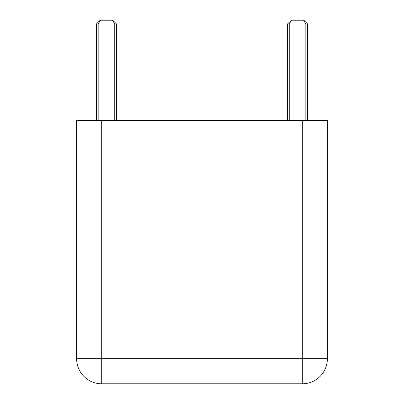 <?xml version="1.0" encoding="UTF-8"?>
<svg xmlns="http://www.w3.org/2000/svg" width="404" height="404" viewBox="0 0 404 404"><rect width="100%" height="100%" fill="white"/><g stroke="black" fill="none" stroke-linecap="round" stroke-linejoin="round"><path stroke-width="0.61" d="M303.808 20.2L303.52 20.2L305.833 23.962L307.57 23.962L303.808 20.2M303.52 20.2L291.557 20.2L289.244 23.962L305.833 23.962L305.833 120.503M291.557 20.2L287.507 23.962L289.244 23.962L289.244 120.503M112.731 20.2L112.443 20.2L114.756 23.962L116.493 23.962L112.731 20.2M112.443 20.2L100.48 20.2L98.167 23.962L114.756 23.962L114.756 120.503M100.48 20.2L96.43 23.962L98.167 23.962L98.167 120.503M76.619 358.722A25.078 25.078 0 0 0 101.697 383.8L302.303 383.8A25.078 25.078 0 0 0 327.381 358.722L327.381 120.503L76.619 120.503L76.619 358.722L101.697 358.722L101.697 120.503M302.303 383.8L101.697 383.8L101.697 358.722L302.303 358.722L302.303 383.8M327.381 358.722L302.303 358.722L302.303 120.503M307.57 120.503L307.57 23.962M100.192 20.2L96.43 23.962L96.43 120.503M116.493 120.503L116.493 23.962M287.507 120.503L287.507 23.962"/></g></svg>
